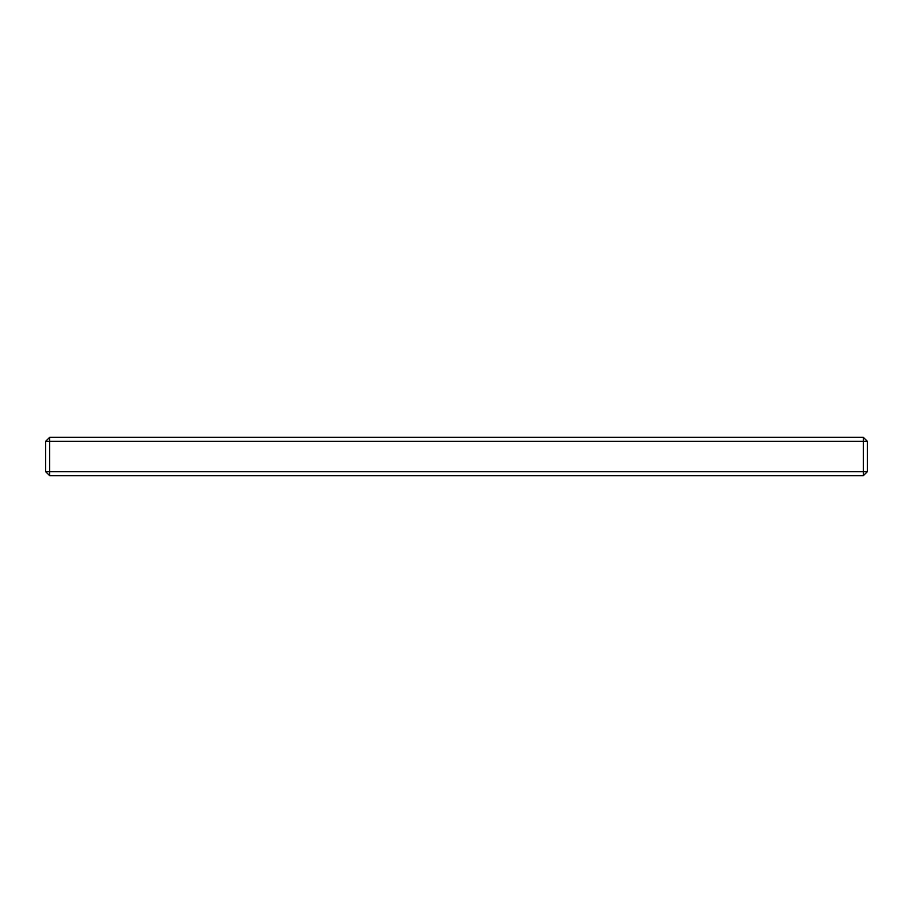 <?xml version="1.0" encoding="UTF-8"?>
<svg xmlns="http://www.w3.org/2000/svg" width="913" height="913" viewBox="0 0 913 913"><rect width="100%" height="100%" fill="white"/><g stroke="black" fill="none" stroke-linecap="round" stroke-linejoin="round"><path stroke-width="1.37" d="M49.679 475.684L49.679 471.656L863.321 471.656L863.321 475.684L49.679 475.684L45.65 471.656L45.65 441.344L49.679 441.344L49.679 471.656L45.65 471.656M863.321 475.684L867.35 471.656L863.321 471.656L863.321 437.316L49.679 437.316L45.65 441.344M867.35 471.656L867.35 441.344L49.679 441.344L49.679 437.316M867.35 441.344L863.321 437.316"/></g></svg>
